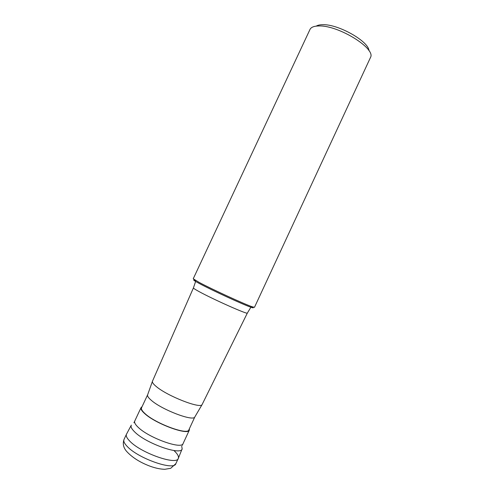 <?xml version="1.0" encoding="UTF-8"?>
<svg xmlns="http://www.w3.org/2000/svg" width="494" height="494" viewBox="0 0 494 494"><rect width="100%" height="100%" fill="white"/><g stroke="black" fill="none" stroke-linecap="round" stroke-linejoin="round"><path stroke-width="0.74" d="M174.042 450.651C177.612 453.949 179.026 456.536 178.297 458.413C176.821 465.564 141.012 453.06 129.842 441.191C126.872 438.197 125.748 435.881 126.464 434.245L124.013 439.481C123.272 441.167 124.383 443.526 127.335 446.564C138.431 458.586 174.296 470.998 175.858 463.656L170.733 468.293L164.805 469.3C160.346 469.183 155.456 468.158 150.127 466.225C140.197 462.508 132.417 457.623 126.804 451.584C123.444 447.86 122.518 443.828 124.013 439.481M181.699 446.168L182.169 448.805C181.582 455.919 145.946 443.464 134.658 431.904C131.565 428.885 130.459 426.618 131.336 425.106M131.219 425.328L126.581 434.028C125.643 435.659 126.73 438.048 129.842 441.191C141.216 453.27 177.661 465.786 178.39 458.185L182.07 449.04M189.387 428.743L189.344 430.101C188.375 435.825 155.326 423.704 144.526 413.441C141.648 410.835 140.494 408.878 141.056 407.581L142.068 406.679M147.644 394.762L141.543 407.797C140.994 409.075 142.13 410.989 144.952 413.552C155.542 423.605 187.905 435.467 188.862 429.866L194.772 417.06C192.926 421.586 161.637 409.619 151.189 400.214C148.552 397.948 147.342 396.219 147.552 395.039L147.669 394.706M152.485 381.164L152.399 381.436C152.214 382.566 153.529 384.283 156.332 386.586C167.491 396.12 200.397 408.952 202.083 404.605L247.346 313.073C248.149 314.913 212.383 299.006 198.674 291.367C195.124 289.416 193.37 288.268 193.42 287.928L152.455 381.238M199.212 282.432C211.895 289.225 244.425 304.168 252.082 306.743L254.478 307.33L370.537 57.378C375.922 48.511 338.594 25.28 319.198 25.96C314.4 25.972 311.374 27.053 310.108 29.202L193.234 278.77L199.212 282.432M368.956 50.703C368.876 41.465 338.544 24.15 322.946 24.7C319.989 24.694 317.753 25.169 316.234 26.12M141.056 407.581L134.757 421.042C134.14 422.456 135.251 424.513 138.085 427.217C148.713 437.875 181.897 449.756 183.083 443.575L182.317 445.31M195.241 280.296C193.049 279.598 193.179 279.981 195.624 281.444L199.508 283.599C211.833 290.225 243.406 304.73 250.896 307.219C253.669 308.176 253.984 307.99 251.835 306.657M178.297 458.413L175.858 463.656M134.757 421.042L133.917 422.741M189.344 430.101L183.083 443.575M147.552 395.039L152.399 381.436M194.772 417.06L202.083 404.605M195.223 280.228L195.624 281.444L193.42 287.928M247.346 313.073L250.896 307.219L252.082 306.743"/></g></svg>
